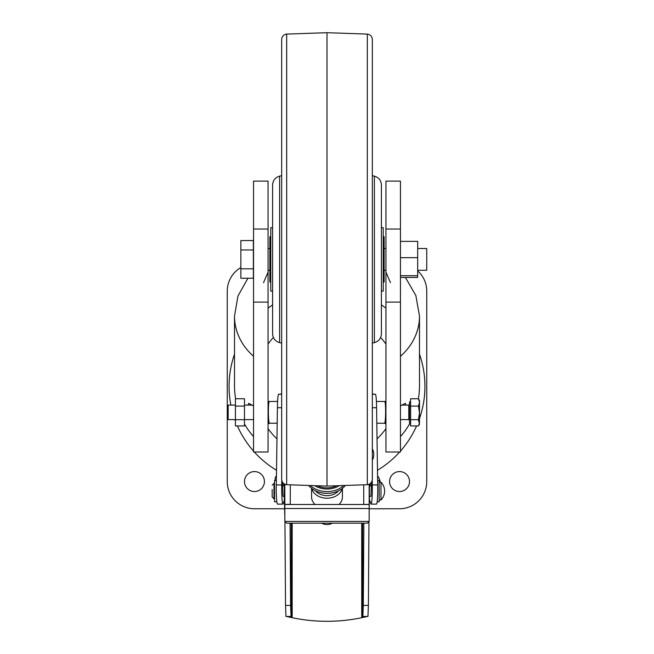 <?xml version="1.0" encoding="UTF-8"?>
<svg xmlns="http://www.w3.org/2000/svg" width="654" height="654" viewBox="0 0 654 654"><rect width="100%" height="100%" fill="white"/><g stroke="black" fill="none" stroke-linecap="round" stroke-linejoin="round"><path stroke-width="0.98" d="M370.965 496.353L371.546 482.104M282.454 482.104L283.035 496.353M281.751 480.257L281.661 489.388C281.792 498.43 282.217 503.335 282.961 504.111L284.384 500.228M400.452 229.039L400.452 181.109L385.942 181.109L385.942 302.091L400.452 302.091L400.452 229.039L385.942 229.039M385.942 302.091L385.942 451.988L400.452 451.988L400.452 302.091M383.219 282.062L384.127 282.062L384.127 236.723L383.219 236.723M253.548 451.988L253.548 181.109L268.058 181.109L268.058 451.988L253.548 451.988M253.548 302.091L268.058 302.091M253.548 229.039L268.058 229.039M253.548 405.946L248.708 403.297L247.989 405.096M253.548 356.267A63.495 56.318 180 0 1 234.508 316.046L234.508 385.451A71.58 63.495 90 0 0 235.612 398.752M244.482 423.964A71.58 63.495 90 0 0 253.548 436.561M400.452 356.267A63.495 56.318 0 0 0 419.492 316.046L419.492 385.451A71.58 63.495 90 0 1 418.388 398.752M410.123 422.868A71.58 63.495 90 0 1 400.452 436.561M276.446 470.218A97.928 97.928 0 0 1 254.324 451.988M253.548 451.121A97.928 97.928 0 0 1 237.435 425.95M235.415 421.029A97.928 97.928 0 0 1 234.892 419.606M230.878 405.096A97.928 97.928 0 0 1 234.508 354.157M268.058 308.132A97.928 97.928 0 0 1 272.595 304.911M381.405 304.911A97.928 97.928 0 0 1 385.942 308.132M419.492 354.157A97.928 97.928 0 0 1 419.492 418.527M416.565 425.95A97.928 97.928 0 0 1 400.452 451.121M399.676 451.988A97.928 97.928 0 0 1 377.554 470.218M406.011 405.096L405.284 403.297L400.452 405.946M253.368 268.819L253.368 278.244L240.86 278.244L240.86 249.967L253.368 249.967L253.368 268.819L240.86 268.819M253.368 249.967L253.368 240.549L240.86 240.549L240.86 249.967M270.781 236.723L269.873 236.723L269.873 282.062L270.781 282.062M272.595 227.657L270.781 227.657L270.781 291.128L272.595 291.128M279.61 176.155C275.228 177.471 272.89 180.422 272.595 184.984L272.595 333.802C272.89 338.371 275.228 341.314 279.61 342.631L279.61 176.155L281.661 175.673M400.452 257.66L417.677 257.66L417.677 241.367L400.452 241.367M400.452 277.427L417.677 277.427L417.677 275.694L400.452 275.694M417.677 275.694L417.677 257.66M381.405 291.128L383.219 291.128L383.219 227.657L381.405 227.657M417.677 248.512L426.743 248.512L426.743 270.274L417.677 270.274M367.327 484.696L327 486.086L327 32.7L367.327 34.09C370.401 34.597 372.077 36.403 372.339 39.51L372.339 479.276C372.077 482.382 370.401 484.189 367.327 484.696L367.327 34.09M374.39 176.155C378.772 177.471 381.11 180.422 381.405 184.984L381.405 333.802C381.11 338.371 378.772 341.314 374.39 342.631L374.39 176.155L372.339 175.673M286.673 34.09C283.599 34.597 281.923 36.403 281.661 39.51L281.661 479.276C281.923 482.382 283.599 484.189 286.673 484.696L286.673 34.09L327 32.7M281.661 394.002L278.612 394.248C278.064 394.664 277.68 398.163 277.459 404.752L276.217 490.982C276.397 499.141 276.822 503.515 277.5 504.111L282.961 504.111M372.339 394.027L375.388 394.248C375.936 394.664 376.32 398.163 376.541 404.752L377.783 490.982C377.603 499.141 377.178 503.515 376.5 504.111L371.039 504.111L369.526 499.967M284.343 485.268L284.318 483.944M283.787 485.84L283.771 483.576M369.682 483.944L369.641 485.84M372.249 480.257L372.339 489.388C372.208 498.43 371.783 503.335 371.039 504.111M370.229 483.576L370.213 485.84M369.167 484.222L369.167 504.496L284.833 504.496L284.833 484.222M369.167 504.357L363.722 504.496M363.722 504.357L363.722 484.966M369.167 504.496L369.167 521.426L367.434 523.159L286.566 523.159L284.833 521.426L369.167 521.426M284.833 504.357L290.278 504.357L290.278 484.966M369.167 508.501L284.833 508.501L284.833 521.426M284.833 508.501L284.833 504.496M338.927 504.496A15.418 11.739 0 0 0 342.418 497.056L342.418 488.375M311.582 488.375L311.582 497.056A15.418 11.739 0 0 0 315.073 504.496M315.481 490.802A13.603 10.358 0 0 0 327 495.658A13.603 10.358 0 0 0 338.519 490.802M342.165 488.571A15.418 11.739 180 0 1 327 498.217A15.418 11.739 180 0 1 311.835 488.571M367.687 616.37L365.913 616.787A169.639 168.83 0 0 1 287.997 616.787L286.223 616.37M290.049 523.159L290.605 605.416L291.03 616.452L291.275 615.97L292.174 616.787L287.997 616.787M365.913 616.787L361.727 616.787L362.635 615.97L362.872 616.452L363.297 605.416L368.382 605.416L367.957 616.452L362.872 616.452M369.518 484.042L369.167 513.055M368.954 522.391L368.382 605.416M291.03 616.452L285.953 616.452L285.528 605.416L290.605 605.416M284.833 498.144L284.318 498.144L284.833 517.003M284.948 522.162L285.528 605.416M284.318 498.144L284.384 483.993M363.861 523.159L363.297 605.416M377.17 501.798L379.173 501.798L379.173 480.396L377.71 480.396M380.988 482.211A12.696 12.696 0 0 1 380.988 499.983L380.988 482.211L379.173 482.211M321.58 523.159A9.066 6.908 -0 0 0 332.42 523.159M318.016 486.086A18.198 13.857 -0 0 0 335.984 486.086M309.023 485.914A21.402 16.293 -0 0 0 344.977 485.914M310.805 485.963A21.402 16.293 -0 0 0 343.195 485.963M315.367 486.053A19.219 14.633 -0 0 0 338.633 486.053M410.606 419.688L410.606 425.95L418.437 425.95L419.492 424.135L418.437 419.688L410.606 419.688L410.606 398.752L418.437 398.752L419.492 402.423L418.437 406.085L419.492 412.887L418.437 419.688M418.437 425.95L419.492 422.819L419.492 400.567L418.437 398.752M418.437 406.085L410.606 406.085M410.606 422.868L409.518 422.868L409.518 401.834L410.606 401.834M244.482 406.085L235.415 406.085L235.415 398.752L244.482 398.752L244.482 425.95L235.415 425.95L235.415 419.688L244.482 419.688M235.415 419.688L235.415 406.085M235.415 419.606L228.164 419.606L228.164 405.096L235.415 405.096M276.707 500.809L276.707 501.798L274.533 501.798L274.533 480.396L276.29 480.396M272.178 489.879L272.178 495.634L272.178 489.879M274.533 483.388L273.985 483.388L273.985 498.806L272.178 496.991L272.178 489.511M254.455 491.53A9.973 9.973 0 0 1 245.822 476.57A9.973 9.973 0 0 1 263.096 476.57A9.973 9.973 0 0 1 254.455 491.53M399.545 491.53A9.973 9.973 0 0 1 390.904 476.57A9.973 9.973 0 0 1 408.178 476.57A9.973 9.973 0 0 1 399.545 491.53M417.677 270.854A27.206 27.206 0 0 1 426.743 291.128L426.743 481.557A27.206 27.206 0 0 1 399.545 508.755L369.273 508.755M284.629 508.755L254.455 508.755A27.206 27.206 0 0 1 227.257 481.557L227.257 291.128A27.206 27.206 0 0 1 240.86 267.576M276.92 438.826A72.545 72.545 0 0 1 268.058 428.632M268.058 344.053A72.545 72.545 0 0 1 273.372 337.489M380.628 337.489A72.545 72.545 0 0 1 385.942 344.053M385.942 428.632A72.545 72.545 0 0 1 377.08 438.826M275.171 478.009L275.171 480.396L275.171 477.739L276.356 475.801M268.058 409.976A10.521 0.916 -90.4 0 1 268.966 401.891M269.137 422.827A10.521 0.916 -90.4 0 1 268.058 413.189M277.598 401.433L269.252 401.491A10.881 0.948 89.6 0 0 268.385 412.38A10.881 0.948 89.6 0 0 269.399 423.252C268.884 420.138 269.129 430.463 268.058 413.287M372.339 394.248L375.388 394.248M276.217 484.941L281.678 484.941M277.394 407.72L281.661 407.72M278.612 394.248L281.661 394.248M372.322 484.941L377.783 484.941M372.339 407.72L376.606 407.72M361.727 616.787L361.727 523.159M292.174 523.159L292.174 616.787M291.275 615.97L291.275 523.159M362.635 523.159L362.635 615.97M369.584 498.144L369.167 498.144M400.452 419.606L408.791 419.606L408.791 405.096L401.638 405.096M385.942 413.189A10.521 0.916 90.4 0 1 384.863 422.827M385.034 401.891A10.521 0.916 90.4 0 1 385.942 409.976M376.843 423.203L384.601 423.252A10.881 0.948 -89.6 0 0 385.615 412.38A10.881 0.948 -89.6 0 0 384.748 401.491C385.231 403.919 385.108 395.891 385.942 409.878M384.127 270.274L385.942 270.274M384.127 248.512L385.942 248.512M247.923 278.244L237.974 296.009L234.508 316.046M263.529 282.675L268.058 272.146M405.406 277.427L415.846 295.51L419.492 316.046M390.471 282.675L385.942 272.146M253.548 244.179L253.368 243.77M268.058 270.274L269.873 270.274M268.058 248.512L269.873 248.512M374.39 342.631L372.339 343.113M286.673 484.696L327 486.086M279.61 342.631L281.661 343.113M277.157 423.203L269.399 423.252M269.252 401.491C268.769 403.919 268.892 395.891 268.058 409.878M372.339 460.163A11.878 11.878 0 0 0 372.339 448.783M371.537 485.84L369.584 485.84M284.327 485.84L282.463 485.84M370.957 496.353L369.633 496.353M284.277 496.353L283.043 496.353M380.988 499.983L379.173 499.983M252.362 405.096L244.482 405.096M253.548 419.606L244.482 419.606M408.791 405.096L409.518 404.368M408.791 419.606L409.518 420.334M380.129 482.211A11.788 11.788 0 0 0 377.644 475.973M376.402 401.433L384.748 401.491M384.601 423.252C385.116 420.138 384.871 430.471 385.942 413.287M273.985 483.388L272.178 485.203M274.533 498.806L273.985 498.806"/></g></svg>
